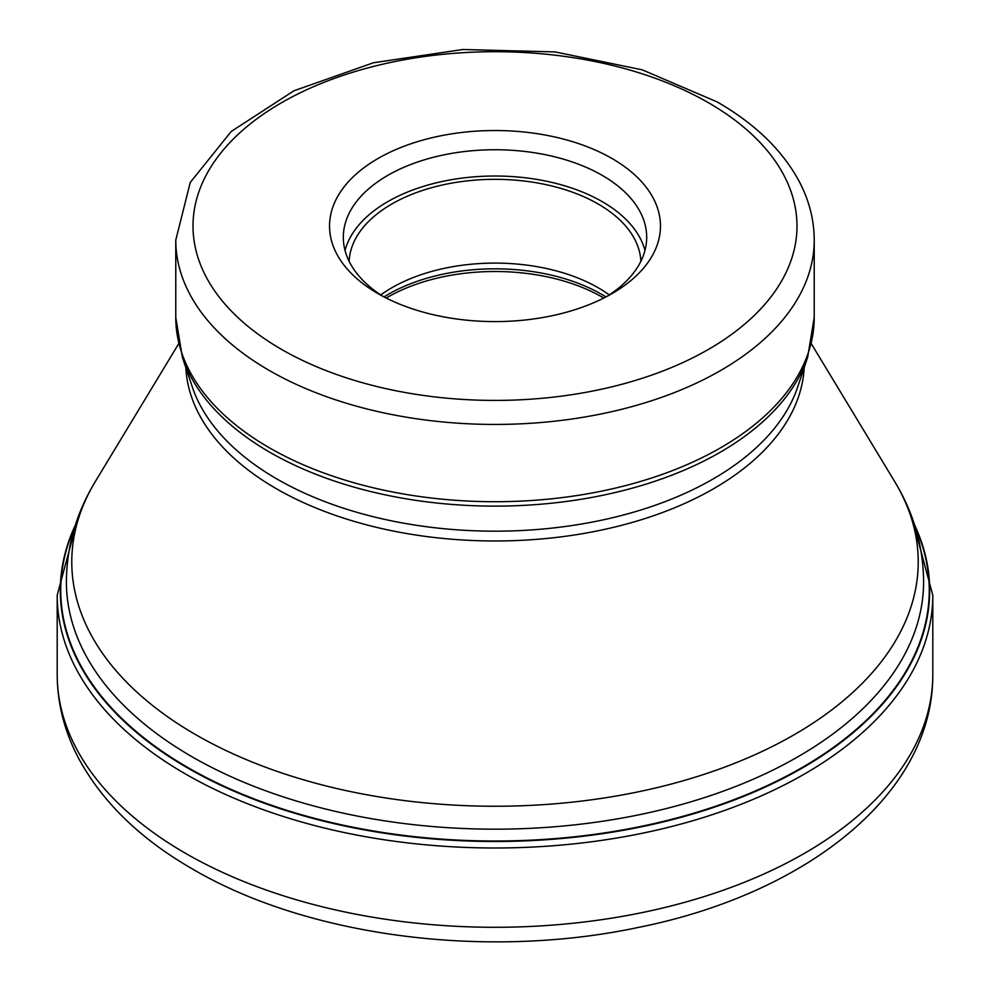 <?xml version="1.0" encoding="UTF-8"?>
<svg xmlns="http://www.w3.org/2000/svg" width="990" height="990" viewBox="0 0 990 990"><rect width="100%" height="100%" fill="white"/><g stroke="black" fill="none" stroke-linecap="round" stroke-linejoin="round"><path stroke-width="1.49" d="M74.646 527.373A434.251 250.718 0 0 0 187.939 767.572A434.251 250.718 0 0 0 710.597 807.927A434.251 250.718 0 0 0 915.354 527.373M377.994 158.511A165.466 95.535 180 0 1 612.006 158.511A165.466 95.535 180 0 1 612.006 293.609L612.006 293.609A165.466 95.535 180 0 1 377.994 293.609L377.994 293.609A165.466 95.535 180 0 1 377.994 158.511M383.081 296.418A151.68 87.566 180 0 1 343.32 237.315A151.68 87.566 180 0 1 387.746 175.391A151.68 87.566 180 0 1 602.254 175.391A151.68 87.566 180 0 1 646.68 237.315A151.68 87.566 180 0 1 606.919 296.418M644.96 250.458A151.68 87.566 0 0 0 602.254 201.663A151.68 87.566 0 0 0 447.653 180.39A151.68 87.566 0 0 0 345.04 250.458M349.124 261.298A145.938 84.249 180 0 1 440.983 185.316A145.938 84.249 180 0 1 598.195 204.014A145.938 84.249 180 0 1 640.876 261.298M609.246 294.921A145.938 84.249 0 0 0 598.195 287.768A145.938 84.249 0 0 0 380.754 294.921M932.803 674.537A437.803 252.759 180 0 1 662.545 908.053A437.803 252.759 180 0 1 185.427 853.256A437.803 252.759 180 0 1 57.197 674.537L57.197 595.238A437.803 252.759 0 0 0 185.427 773.957A437.803 252.759 0 0 0 662.545 828.754A437.803 252.759 0 0 0 932.803 595.238L932.803 674.537C933.36 794.859 805.105 894.428 637.164 927.679C486.028 959.57 307.754 936.713 192.567 869.047C140.357 839.025 102.391 802.148 78.656 758.414C64.486 731.585 57.333 703.618 57.197 674.537M914.612 525.009A434.684 250.965 180 0 1 712.775 807.716A434.684 250.965 180 0 1 187.63 767.98A434.684 250.965 180 0 1 75.389 525.009M191.924 756.707A428.608 247.451 0 0 0 659.018 810.34A428.608 247.451 0 0 0 923.608 581.724C923.311 546.183 913.634 512.721 894.552 481.338A423.225 244.344 180 0 1 720.064 768.834A423.225 244.344 180 0 1 195.735 734.679A423.225 244.344 180 0 1 195.599 734.605A423.225 244.344 180 0 1 95.448 481.338C76.366 512.721 66.689 546.183 66.392 581.724A428.608 247.451 0 0 0 191.788 756.62A428.608 247.451 0 0 0 191.924 756.707M185.835 367.624A309.288 178.571 0 0 0 276.297 488.676A309.288 178.571 0 0 0 609.172 528.363A309.288 178.571 0 0 0 804.165 367.624M807.679 357.105L797.717 386.892A308.298 178.002 180 0 1 585.337 523.364A308.298 178.002 180 0 1 277.002 479.036A308.298 178.002 180 0 1 192.283 386.892L182.321 357.105A318.446 183.855 0 0 0 269.701 452.207A318.446 183.855 0 0 0 269.825 452.269A318.446 183.855 0 0 0 588.308 498.057A318.446 183.855 0 0 0 807.679 357.105L814.226 317.406A319.226 184.301 180 0 1 617.166 487.686A319.226 184.301 180 0 1 269.268 447.74A319.226 184.301 180 0 1 269.156 447.666A319.226 184.301 180 0 1 175.774 317.406L182.321 357.105M175.774 317.406L175.774 240.137A319.226 184.301 0 0 0 269.094 370.359A319.226 184.301 0 0 0 269.268 370.458A319.226 184.301 0 0 0 617.166 410.404A319.226 184.301 0 0 0 814.226 240.137L814.226 317.406M281.296 349.247A301.987 174.351 0 0 0 281.457 349.346A301.987 174.351 0 0 0 708.456 349.396A301.987 174.351 0 0 0 708.704 102.873A301.987 174.351 180 0 0 708.543 102.774A301.987 174.351 180 0 0 281.544 102.725A301.987 174.351 180 0 0 281.296 349.247M605.954 296.926A150.814 87.07 0 0 0 601.648 294.327A150.814 87.07 0 0 0 601.512 294.265A150.814 87.07 0 0 0 384.046 296.926M386.224 298.052A151.68 87.566 180 0 1 602.13 297.074A151.68 87.566 180 0 1 602.254 297.149A151.68 87.566 180 0 1 603.776 298.052M932.803 595.238L911.604 516.384M78.396 516.384L57.197 595.238M178.646 343.79L95.448 481.338M811.355 343.79L894.552 481.338M175.774 240.137L190.241 182.469L231.202 131.472L294.005 90.758L373.379 62.778L462.862 49.5L555.043 51.913L642.213 69.82L717.156 101.921C755.444 124.01 782.954 150.802 799.673 182.321C809.3 200.933 814.164 220.201 814.226 240.137"/></g></svg>
